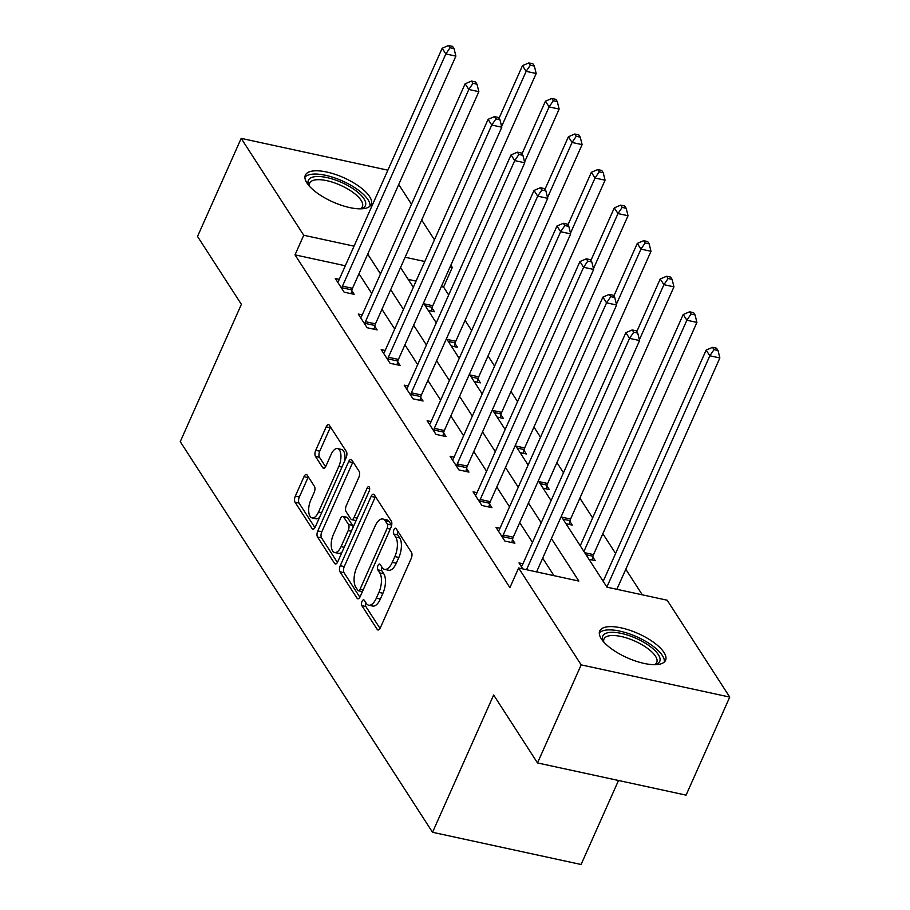 <?xml version="1.0" encoding="UTF-8"?>
<svg xmlns="http://www.w3.org/2000/svg" width="910" height="910" viewBox="0 0 910 910"><rect width="100%" height="100%" fill="white"/><g stroke="black" fill="none" stroke-linecap="round" stroke-linejoin="round"><path stroke-width="1.36" d="M362.032 601.373A3.174 1.456 -77.8 0 0 361.839 605.639L377.195 629.402A4.539 2.07 -77.8 0 0 377.946 629.982A4.539 2.07 -77.8 0 0 380.346 627.786L411.206 558.49A4.539 2.07 -77.8 0 0 411.479 552.404L396.123 528.63A3.174 1.456 -77.8 0 0 395.6 528.221A3.174 1.456 -77.8 0 0 393.916 529.756A3.174 1.456 -77.8 0 0 393.723 534.022L395.713 537.093A14.514 6.632 -77.8 0 1 394.849 556.579L392.278 562.357A14.514 6.632 -77.8 0 1 384.577 569.376A14.514 6.632 -77.8 0 1 382.166 567.51L380.187 564.439A3.174 1.456 -77.8 0 0 379.652 564.029A3.174 1.456 -77.8 0 0 377.968 565.565A3.174 1.456 -77.8 0 0 377.786 569.831L379.766 572.902A14.514 6.632 -77.8 0 1 378.913 592.387L376.342 598.154A14.514 6.632 -77.8 0 1 368.641 605.184A14.514 6.632 -77.8 0 1 366.229 603.319L364.239 600.247A3.174 1.456 -77.8 0 0 363.716 599.838A3.174 1.456 -77.8 0 0 362.032 601.373M365.854 602.738A3.174 1.456 -77.8 0 0 365.854 606.504L380.027 628.435M397.738 531.121A3.174 1.456 -77.8 0 0 397.738 534.898L399.729 537.969L395.713 537.093M381.79 566.93A3.174 1.456 -77.8 0 0 381.802 570.695L383.781 573.778L379.766 572.902M369.596 196.606A36.025 13.286 -156 0 1 371.189 204.466A36.025 13.286 -156 0 1 341.421 205.285A36.025 13.286 -156 0 1 306.966 183.024A36.025 13.286 -156 0 1 305.362 175.164A36.025 13.286 -156 0 1 335.142 174.345A36.025 13.286 -156 0 1 369.596 196.606M663.959 652.436A36.025 13.286 -156 0 1 665.563 660.296A36.025 13.286 -156 0 1 635.783 661.115A36.025 13.286 -156 0 1 601.328 638.854A36.025 13.286 -156 0 1 599.724 630.994A36.025 13.286 -156 0 1 629.504 630.175A36.025 13.286 -156 0 1 663.959 652.436M307.148 475.077A4.539 2.07 -77.8 0 0 306.397 474.497A4.539 2.07 -77.8 0 0 303.986 476.692L295.329 496.132A4.539 2.07 -77.8 0 0 295.056 502.218L312.107 528.619A4.539 2.07 -77.8 0 0 312.858 529.199A4.539 2.07 -77.8 0 0 315.269 527.004L346.118 457.707A4.539 2.07 -77.8 0 0 346.391 451.622L329.34 425.22A4.539 2.07 -77.8 0 0 328.59 424.64A4.539 2.07 -77.8 0 0 326.189 426.835L315.724 450.313A4.539 2.07 -77.8 0 0 315.463 456.411L322.754 467.706A4.539 2.07 -77.8 0 0 323.505 468.286A4.539 2.07 -77.8 0 0 325.916 466.091L331.103 454.443A12.126 5.54 -77.8 0 1 337.53 448.573A12.126 5.54 -77.8 0 1 338.827 466.409L318.511 512.034A12.126 5.54 -77.8 0 1 312.084 517.904A12.126 5.54 -77.8 0 1 310.788 500.068L314.177 492.458A4.539 2.07 -77.8 0 0 314.439 486.372L307.148 475.077M561.277 516.414L606.959 587.155L667.178 600.213L729.74 697.083L686.072 795.135L537.514 762.933L493.652 695.012L432.534 832.286L180.26 441.646L241.389 304.361L197.527 236.441L241.184 138.377L387.876 170.181M537.514 762.933L581.172 664.869L518.62 567.999L578.851 581.058L551.403 538.561M345.322 265.765L295.011 254.857L509.896 587.621L518.62 567.999M295.011 254.857L303.735 235.246L241.184 138.377M340.26 565.713A4.539 2.07 -77.8 0 0 339.987 571.798L357.038 598.2A4.539 2.07 -77.8 0 0 357.789 598.78A4.539 2.07 -77.8 0 0 360.201 596.585L391.05 527.277A4.539 2.07 -77.8 0 0 391.323 521.191L374.272 494.801A4.539 2.07 -77.8 0 0 373.521 494.21A4.539 2.07 -77.8 0 0 371.121 496.405L340.26 565.713L344.276 566.577A4.539 2.07 -77.8 0 0 344.003 572.663L359.871 597.233M334.573 563.404L317.522 537.014A4.539 2.07 -77.8 0 1 317.795 530.917L348.655 461.62A4.539 2.07 -77.8 0 1 351.055 459.425A4.539 2.07 -77.8 0 1 351.806 460.005L359.109 471.3A4.539 2.07 -77.8 0 1 358.836 477.397L346.323 505.494A4.539 2.07 -77.8 0 0 346.05 511.591L350.896 519.075A4.539 2.07 -77.8 0 0 351.647 519.655A4.539 2.07 -77.8 0 0 354.047 517.471L367.083 488.204A3.174 1.456 -77.8 0 1 368.766 486.668A3.174 1.456 -77.8 0 1 369.096 491.343L337.735 561.8A4.539 2.07 -77.8 0 1 335.324 563.984A4.539 2.07 -77.8 0 1 334.573 563.404L336.256 563.768M432.534 832.286L581.092 864.5L618.504 780.484M553.974 575.666L542.678 558.183M532.475 542.394L519.712 522.624M509.52 506.836L496.758 487.066M486.566 471.278L473.791 451.508M463.599 435.731L450.837 415.961M440.645 400.173L427.871 380.403M417.679 364.614L404.916 344.845M394.724 329.056L381.95 309.298M371.758 293.509L358.995 273.739M522.954 563.79L518.984 562.926L522.852 568.921M499.988 528.232L496.03 527.379L504.857 541.052L514.889 543.225L512.512 539.539M477.033 492.685L473.063 491.821L481.89 505.494L491.935 507.678L489.546 503.981M454.067 457.127L450.109 456.263L458.936 469.935L468.968 472.119L466.591 468.423M431.113 421.569L427.143 420.716L435.97 434.388L446.014 436.561L443.625 432.876M408.146 386.011L404.188 385.158L413.015 398.83L423.048 401.003L420.67 397.317M385.192 350.464L381.222 349.599L390.049 363.272L400.093 365.456L397.704 361.759M362.226 314.905L358.267 314.041L367.094 327.725L377.127 329.898L374.749 326.212M339.271 279.347L335.301 278.494L344.128 292.167L354.172 294.339L351.783 290.654M642.301 594.821L625.796 569.262M615.604 553.473L602.841 533.704M592.637 517.915L579.875 498.145M563.483 472.756L556.92 462.599M540.517 437.209L533.954 427.04M517.562 401.651L510.999 391.482M494.596 366.093L488.033 355.924M471.642 330.546L465.078 320.377M448.675 294.988L443.568 287.071L441.327 286.582M416.075 281.11L408.215 279.404M588.963 559.286L595.197 560.64L592.808 556.943M565.997 523.728L572.231 525.081L569.853 521.396M543.042 488.17L549.276 489.523L546.887 485.838M520.076 452.623L526.31 453.976L523.933 450.279M497.122 417.064L503.355 418.418L500.966 414.733M474.155 381.506L480.389 382.86L478.012 379.174M451.201 345.959L457.434 347.313L455.046 343.616M428.235 310.401L434.468 311.755L432.091 308.058M729.74 697.083L581.172 664.869M398.728 184.491L411.491 204.261M421.683 220.049L434.457 239.819M450.848 265.208L452.293 267.46L450.063 266.971M443.568 287.071L452.293 267.46M400.548 267.529L413.311 287.298M423.514 303.075L436.277 322.845M446.469 338.634L459.232 358.403M469.435 374.192L482.198 393.962M492.39 409.75L505.152 429.52M515.356 445.297L528.118 465.067M538.31 480.855L551.073 500.625M424.799 261.488L405.132 257.234M354.047 246.155L303.735 235.246M541.211 522.784L528.448 503.014M518.256 487.225L505.482 467.456M495.29 451.667L482.527 431.897M472.335 416.109L459.561 396.35M449.369 380.562L436.607 360.792M426.415 345.004L413.64 325.234M403.448 309.446L390.686 289.676M380.494 273.899L367.72 254.129M368.641 605.184L372.656 606.049A14.514 6.632 -77.8 0 0 380.357 599.03L376.342 598.154M383.781 573.778A14.514 6.632 -77.8 0 1 382.928 593.252L380.357 599.03M384.577 569.376L388.593 570.24A14.514 6.632 -77.8 0 0 396.294 563.222L392.278 562.357M399.729 537.969A14.514 6.632 -77.8 0 1 398.864 557.443L396.294 563.222M375.455 496.632A4.539 2.07 -77.8 0 0 375.136 497.281L344.276 566.577M357.846 590.34A3.174 1.456 -77.8 0 0 358.381 590.749A3.174 1.456 -77.8 0 0 360.064 589.214L387.148 528.38A3.174 1.456 -77.8 0 0 387.33 524.126L385.237 520.884A14.514 6.632 -77.8 0 0 382.826 519.018A14.514 6.632 -77.8 0 0 375.125 526.037L356.618 567.624A14.514 6.632 -77.8 0 0 355.753 587.098L357.846 590.34M362.396 591.625A3.174 1.456 -77.8 0 0 362.408 591.625L358.381 590.749M391.607 525.616A3.174 1.456 -77.8 0 0 391.346 524.99L387.33 524.126M382.826 519.018L386.841 519.894A14.514 6.632 -77.8 0 1 389.252 521.749L391.346 524.99M337.405 562.448L321.537 537.878L317.522 537.014M352.989 461.848A4.539 2.07 -77.8 0 0 352.671 462.496L321.81 531.793A4.539 2.07 -77.8 0 0 321.537 537.878M351.647 519.655L355.662 520.531A4.539 2.07 -77.8 0 0 356.106 520.52M333.333 534.659A12.126 5.54 -77.8 0 0 334.63 552.495A12.126 5.54 -77.8 0 0 341.068 546.626L348.223 530.553A4.539 2.07 -77.8 0 0 348.496 524.467L343.65 516.971A4.539 2.07 -77.8 0 0 342.899 516.391A4.539 2.07 -77.8 0 0 340.499 518.586L333.333 534.659M334.63 552.495L338.645 553.371A12.126 5.54 -77.8 0 0 342.08 552.04M353.034 527.436A4.539 2.07 -77.8 0 0 352.511 525.343L348.496 524.467M342.899 516.391L346.915 517.267A4.539 2.07 -77.8 0 1 347.665 517.847L352.511 525.343M312.084 517.904L316.1 518.78A12.126 5.54 -77.8 0 0 319.524 517.449M344.685 460.938A12.126 5.54 -77.8 0 0 341.546 449.449L337.53 448.573M330.523 427.052A4.539 2.07 -77.8 0 0 330.205 427.7L319.74 451.189A4.539 2.07 -77.8 0 0 319.478 457.275L325.587 466.739M308.331 476.908A4.539 2.07 -77.8 0 0 308.001 477.557L299.345 497.008A4.539 2.07 -77.8 0 0 299.072 503.093L314.94 527.652M616.866 589.305L719.867 357.96L709.834 355.787L706.149 350.088L603.193 581.331M606.879 587.03L709.834 355.787L714.009 349.633L718.024 350.498L716.557 348.223L712.541 347.347L714.009 349.633M706.149 350.088L712.541 347.347M718.024 350.498L719.867 357.96M536.57 571.901L639.571 340.556L629.527 338.372L526.526 569.717M633.713 332.218L637.728 333.094L636.249 330.808L632.234 329.943L633.713 332.218L629.527 338.372L625.853 332.673L522.465 564.883A4.618 2.116 -77.8 0 1 521.714 566.179L521.362 566.623M639.571 340.556L637.728 333.094M632.234 329.943L625.853 332.673M603.364 641.561A31.179 11.5 -156 0 1 603.239 641.311A31.179 11.5 -156 0 1 609.086 632.518A31.179 11.5 -156 0 1 648.33 645.167A31.179 11.5 -156 0 1 655.53 664.596A31.179 11.5 -156 0 1 655.268 664.664M654.597 664.675A28.87 10.647 24 0 0 656.747 662.491A28.87 10.647 24 0 0 641.493 644.451A28.87 10.647 24 0 0 609.859 635.692A28.87 10.647 24 0 0 604.001 639.002A28.87 10.647 24 0 0 603.808 642.062M664.334 661.991A35.797 13.206 24 0 0 643.438 640.083A35.797 13.206 24 0 0 605.81 630.118A35.797 13.206 24 0 0 599.292 633.041M309.002 185.72A31.179 11.5 -156 0 1 308.877 185.481A31.179 11.5 -156 0 1 328.396 177.905A31.179 11.5 -156 0 1 363.989 198.824A31.179 11.5 -156 0 1 361.168 208.765A31.179 11.5 -156 0 1 360.906 208.834M360.235 208.845A28.87 10.647 24 0 0 362.385 206.65A28.87 10.647 24 0 0 361.099 200.348A28.87 10.647 24 0 0 333.492 182.523A28.87 10.647 24 0 0 309.639 183.172A28.87 10.647 24 0 0 309.446 186.231M369.972 206.161A35.797 13.206 24 0 0 367.993 199.7A35.797 13.206 24 0 0 335.506 178.189A35.797 13.206 24 0 0 304.918 177.2M592.091 559.968L592.979 556.237A4.618 2.116 102.2 0 1 593.525 554.611L696.912 322.402L686.868 320.229L683.194 314.53L580.239 545.784M583.913 551.471L686.868 320.229L691.054 314.075L695.069 314.94L693.591 312.665L689.575 311.8L691.054 314.075M683.194 314.53L689.575 311.8M695.069 314.94L696.912 322.402M569.137 524.41L570.024 520.679A4.618 2.116 102.2 0 1 570.57 519.053L673.946 286.855L663.913 284.671L660.228 278.972L636.784 331.638M639.377 339.783L663.913 284.671L668.088 278.517L672.103 279.393L670.636 277.106L666.62 276.242L668.088 278.517M660.228 278.972L666.62 276.242M672.103 279.393L673.946 286.855M503.185 535.023L513.229 537.196L616.605 304.998L606.572 302.825L503.185 535.023A4.618 2.116 -77.8 0 0 502.638 536.65L502.468 537.366M610.746 296.66L614.762 297.536L613.294 295.261L609.279 294.385L610.746 296.66L606.572 302.825L602.886 297.126L499.51 529.324A4.618 2.116 -77.8 0 1 498.748 530.621L498.407 531.065M513.229 537.196A4.618 2.116 -77.8 0 0 512.683 538.834L511.795 542.553M616.605 304.998L614.762 297.536M609.279 294.385L602.886 297.126M480.23 499.465L490.262 501.649L593.65 269.44L583.606 267.267L480.23 499.465A4.618 2.116 -77.8 0 0 479.684 501.091L479.513 501.808M587.792 261.113L591.807 261.978L590.328 259.703L586.313 258.827L587.792 261.113L583.606 267.267L579.932 261.568L476.544 493.766A4.618 2.116 -77.8 0 1 475.793 495.074L475.441 495.506M490.262 501.649A4.618 2.116 -77.8 0 0 489.716 503.275L488.829 506.995M593.65 269.44L591.807 261.978M586.313 258.827L579.932 261.568M546.171 488.852L547.058 485.132A4.618 2.116 102.2 0 1 547.604 483.494L650.991 251.296L640.947 249.124L637.273 243.425L613.829 296.08M616.423 304.224L640.947 249.124L645.133 242.97L649.148 243.835L647.67 241.56L643.654 240.684L645.133 242.97M637.273 243.425L643.654 240.684M649.148 243.835L650.991 251.296M523.216 453.305L524.103 449.574A4.618 2.116 102.2 0 1 524.649 447.947L628.025 215.738L617.992 213.566L614.307 207.867L590.863 260.533M593.457 268.666L617.992 213.566L622.167 207.412L626.182 208.276L624.715 206.001L620.7 205.125L622.167 207.412M614.307 207.867L620.7 205.125M626.182 208.276L628.025 215.738M500.25 417.747L501.137 414.016A4.618 2.116 102.2 0 1 501.683 412.389L605.07 180.191L595.026 178.007L591.352 172.308L567.908 224.975M570.502 233.119L595.026 178.007L599.212 171.853L603.228 172.729L601.749 170.443L597.734 169.579L599.212 171.853M591.352 172.308L597.734 169.579M603.228 172.729L605.07 180.191M457.264 463.918L467.308 466.091L570.684 233.881L560.651 231.709L457.264 463.918A4.618 2.116 -77.8 0 0 456.718 465.545L456.547 466.25M564.826 225.555L568.841 226.419L567.374 224.144L563.358 223.28L564.826 225.555L560.651 231.709L556.965 226.01L453.589 458.219A4.618 2.116 -77.8 0 1 452.827 459.516L452.486 459.959M467.308 466.091A4.618 2.116 -77.8 0 0 466.762 467.717L465.875 471.448M570.684 233.881L568.841 226.419M563.358 223.28L556.965 226.01M434.309 428.36L444.342 430.532L547.729 198.335L537.685 196.15L434.309 428.36A4.618 2.116 -77.8 0 0 433.763 429.986L433.592 430.692M541.871 189.997L545.886 190.873L544.408 188.586L540.392 187.722L541.871 189.997L537.685 196.15L534.011 190.452L430.623 422.661A4.618 2.116 -77.8 0 1 429.873 423.958L429.52 424.401M444.342 430.532A4.618 2.116 -77.8 0 0 443.796 432.159L442.908 435.89M547.729 198.335L545.886 190.873M540.392 187.722L534.011 190.452M411.343 392.801L421.387 394.974L524.763 162.776L514.73 160.604L411.343 392.801A4.618 2.116 -77.8 0 0 410.797 394.428L410.626 395.145M518.905 154.45L522.92 155.314L521.453 153.039L517.437 152.163L518.905 154.45L514.73 160.604L511.045 154.905L407.669 387.103A4.618 2.116 -77.8 0 1 406.906 388.399L406.565 388.843M421.387 394.974A4.618 2.116 -77.8 0 0 420.841 396.612L419.954 400.332M524.763 162.776L522.92 155.314M517.437 152.163L511.045 154.905M477.295 382.189L478.182 378.458A4.618 2.116 102.2 0 1 478.728 376.831L582.104 144.633L572.072 142.46L568.397 136.762L544.942 189.417M547.536 197.561L572.072 142.46L576.246 136.295L580.261 137.171L578.794 134.896L574.779 134.02L576.246 136.295M568.397 136.762L574.779 134.02M580.261 137.171L582.104 144.633M388.388 357.243L398.421 359.427L501.808 127.218L491.764 125.045L388.388 357.243A4.618 2.116 -77.8 0 0 387.842 358.881L387.671 359.587M495.95 118.891L499.965 119.756L498.487 117.481L494.471 116.605L495.95 118.891L491.764 125.045L488.09 119.346L384.702 351.544A4.618 2.116 -77.8 0 1 383.952 352.852L383.599 353.285M398.421 359.427A4.618 2.116 -77.8 0 0 397.875 361.054L396.988 364.785M501.808 127.218L499.965 119.756M494.471 116.605L488.09 119.346M454.329 346.63L455.216 342.911A4.618 2.116 102.2 0 1 455.762 341.284L559.149 109.075L549.105 106.902L545.431 101.203L521.987 153.858M524.581 162.003L549.105 106.902L553.291 100.748L557.307 101.613L555.828 99.338L551.813 98.462L553.291 100.748M545.431 101.203L551.813 98.462M557.307 101.613L559.149 109.075M365.422 321.696L375.466 323.869L478.842 91.671L468.809 89.487L365.422 321.696A4.618 2.116 -77.8 0 0 364.876 323.323L364.705 324.028M472.984 83.333L476.999 84.209L475.532 81.923L471.516 81.058L472.984 83.333L468.809 89.487L465.124 83.788L361.748 315.998A4.618 2.116 -77.8 0 1 360.986 317.294L360.644 317.738M375.466 323.869A4.618 2.116 -77.8 0 0 374.92 325.496L374.033 329.227M478.842 91.671L476.999 84.209M471.516 81.058L465.124 83.788M431.374 311.084L432.261 307.352A4.618 2.116 102.2 0 1 432.807 305.726L536.183 73.517L526.151 71.344L522.476 65.645L499.021 118.311M501.615 126.456L526.151 71.344L530.325 65.19L534.341 66.055L532.873 63.78L528.858 62.915L530.325 65.19M522.476 65.645L528.858 62.915M534.341 66.055L536.183 73.517M342.467 286.138L352.5 288.311L455.887 56.113L445.843 53.94L342.467 286.138A4.618 2.116 -77.8 0 0 341.921 287.765L341.75 288.481M450.029 47.775L454.045 48.651L452.566 46.376L448.55 45.5L450.029 47.775L445.843 53.94L442.169 48.241L338.782 280.439A4.618 2.116 -77.8 0 1 338.031 281.736L337.678 282.18M352.5 288.311A4.618 2.116 -77.8 0 0 351.954 289.937L351.067 293.668M455.887 56.113L454.045 48.651M448.55 45.5L442.169 48.241M365.854 606.504L361.839 605.639M397.738 534.898L393.723 534.022M381.802 570.695L377.786 569.831M382.928 593.252L378.913 592.387M398.864 557.443L394.849 556.579M378.867 629.765L377.195 629.402M375.136 497.281L371.121 496.405M358.722 598.564L357.038 598.2M344.003 572.663L339.987 571.798M363.181 589.896L360.064 589.214M390.265 529.063L387.148 528.38M389.252 521.749L385.237 520.884M321.81 531.793L317.795 530.917M352.671 462.496L348.655 461.62M357.164 518.143L354.047 517.471M369.665 488.761L367.083 488.204M344.185 547.308L341.068 546.626M351.34 531.235L348.223 530.553M347.665 517.847L343.65 516.971M321.628 512.717L318.511 512.034M341.944 467.092L338.827 466.409M324.438 468.07L322.754 467.706M319.478 457.275L315.463 456.411M319.74 451.189L315.724 450.313M330.205 427.7L326.189 426.835M313.791 528.983L312.107 528.619M299.072 503.093L295.056 502.218M299.345 497.008L295.329 496.132M308.001 477.557L303.986 476.692M592.979 556.237L586.017 554.725M593.525 554.611L584.698 552.7M570.024 520.679L563.051 519.178M570.57 519.053L561.743 517.142M502.638 536.65L512.683 538.834M479.684 501.091L489.716 503.275M547.058 485.132L540.096 483.62M547.604 483.494L538.777 481.583M524.103 449.574L517.13 448.061M524.649 447.947L515.822 446.036M501.137 414.016L494.175 412.503M501.683 412.389L492.856 410.478M456.718 465.545L466.762 467.717M433.763 429.986L443.796 432.159M410.797 394.428L420.841 396.612M478.182 378.458L471.209 376.956M478.728 376.831L469.901 374.92M387.842 358.881L397.875 361.054M455.216 342.911L448.255 341.398M455.762 341.284L446.935 339.362M364.876 323.323L374.92 325.496M432.261 307.352L425.288 305.84M432.807 305.726L423.98 303.815M341.921 287.765L351.954 289.937"/></g></svg>
